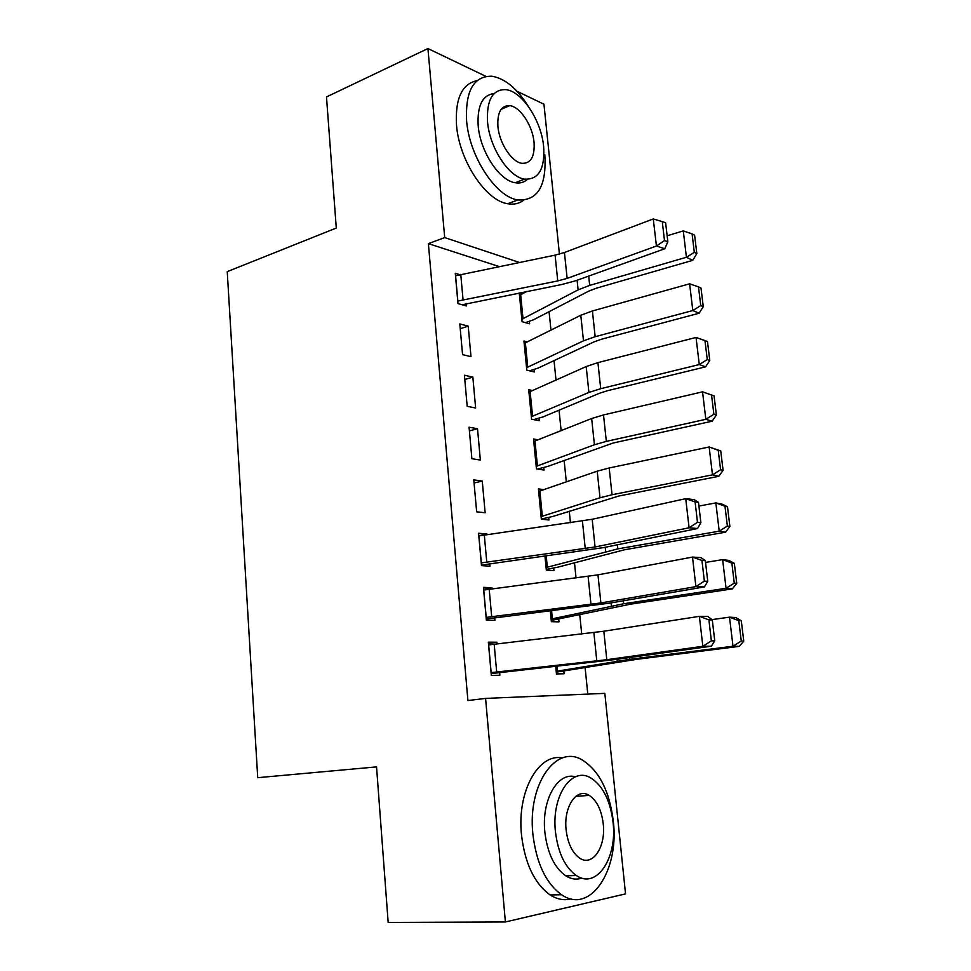 <?xml version="1.0" encoding="UTF-8"?>
<svg xmlns="http://www.w3.org/2000/svg" width="971" height="971" viewBox="0 0 971 971"><rect width="100%" height="100%" fill="white"/><g stroke="black" fill="none" stroke-linecap="round" stroke-linejoin="round"><path stroke-width="1.46" d="M587.795 694.083L585.125 667.696M581.714 633.978L579.772 614.861M576.046 577.963L574.492 562.707M570.45 522.726L569.285 511.219M566.311 481.895L564.139 460.388M561.129 430.675L559.053 410.199M556.007 380.11L554.04 360.629M550.958 330.176L549.088 311.691M604.824 693.367L625.542 893.89L505.393 921.965L485.573 698.404L604.824 693.367M517.021 91.286L543.942 104.213L559.43 254.123M505.393 921.965L388.169 922.45L376.542 766.896L257.728 777.686L227.238 271.637L336.282 228.051L326.487 96.942L427.932 48.55L485.925 76.381M558.738 619.28L558.98 621.853L551.358 621.683L550.29 610.759M483.594 589.276L491.945 587.783L483.424 587.346L486.362 620.153L494.894 620.36L494.652 617.629M491.945 587.783L492.042 588.863M543.918 489.675L538.395 488.899L541.345 519.157L548.943 520.019L548.7 517.507M473.787 479.868L476.652 511.814L485.136 512.773L482.259 481.058L473.787 479.868M532.691 390.585L528.71 389.687L531.586 419.193L539.16 420.698L538.917 418.246M464.405 375.219L467.197 406.327L475.644 408.014L472.841 377.112L464.405 375.219M522.386 293.873L519.254 292.914L522.07 321.692L529.608 323.816L529.365 321.425M459.635 274.623L455.278 273.288L457.984 303.595L466.383 305.962L466.153 303.45M499.155 266.552L428.393 243.636L467.913 700.552L485.573 698.404M459.805 323.926L462.56 354.621L470.984 356.66L468.216 326.159L459.805 323.926M527.459 341.926L523.952 341.003L526.792 370.133L534.353 371.966L534.111 369.538M469.066 427.204L471.894 458.713L480.354 460.048L477.514 428.745L469.066 427.204M538.14 439.827L533.516 438.977L536.441 468.859L544.015 470.049L543.772 467.561M478.8 535.774L487.066 534.062L478.569 533.249L481.47 565.62L489.991 566.202L489.736 563.52M553.688 568.071L553.931 570.62L546.321 570.086L544.937 555.982M488.462 643.482L496.885 642.219L488.34 642.171L491.326 675.44L499.871 675.233L499.628 672.478M496.885 642.219L497.031 643.87M563.848 671.143L564.102 673.765L556.456 673.935L555.715 666.276M428.393 243.636L444.706 237.592L427.932 48.55M519.327 262.437L444.706 237.592M460.242 328.708L468.216 326.159M464.793 379.467L472.841 377.112M469.394 430.893L477.514 428.745M474.066 482.988L482.259 481.058M455.496 275.8L555.096 255.142L564.442 252.509L653.277 218.948L656.42 246.027L664.492 240.59L667.842 241.694L665.62 222.772L662.271 221.619L664.492 240.59M462.16 304.773L561.711 284.527L575.718 280.753L664.819 248.746L656.42 246.027L567.137 278.386L557.742 280.935L457.766 301.059M664.819 248.746L667.842 241.694M662.271 221.619L653.277 218.948M525.457 322.651L533.358 319.847L588.754 291.106L596.461 288.156L692.76 260.337L686.436 257.266L589.676 285.401L578.121 289.868L521.828 319.289M519.485 295.305L526.913 291.385M694.314 252.351L696.838 253.601L694.605 235.2L692.092 233.902L694.314 252.351L686.436 257.266L683.281 230.904L667.15 235.783M683.281 230.904L692.092 233.902M696.838 253.601L692.76 260.337M529.644 370.825L538.14 368.082L594.167 341.816L601.947 339.097L699.132 313.232L692.808 310.538L595.162 336.706L583.486 340.821L526.561 367.706M524.182 343.418L580.792 315.259L592.407 310.975L689.616 283.811L698.489 286.87L700.746 305.586L703.259 306.678L701.001 288.023L698.489 286.87M700.746 305.586L692.808 310.538L689.616 283.811M703.259 306.678L699.132 313.232M533.698 419.618L542.983 416.923L599.641 393.194L607.506 390.718L705.589 366.844L699.278 364.55L600.709 388.691L588.912 392.442L531.343 416.717M528.94 392.138L586.193 366.553L597.93 362.62L696.037 337.447L704.97 340.578L707.264 359.561L709.777 360.496L707.483 341.574L704.97 340.578M707.264 359.561L699.278 364.55L696.037 337.447M709.777 360.496L705.589 366.844M528.175 106.167C516.948 88.337 504.823 78.348 491.799 76.211C473.69 76.017 465.279 90.849 466.59 120.72C469.309 156.574 496.011 196.919 517.749 199.953C537.667 201.021 546.697 185.971 544.828 154.79M477.028 80.654C461.929 83.858 455.083 98.654 456.504 125.041C459.162 160.737 485.876 200.791 507.699 203.728C513.756 204.82 519.024 203.679 523.515 200.329M527.35 179.429C523.988 182.451 519.946 183.555 515.2 182.742C499.434 180.679 480.184 151.573 478.181 125.769C477.113 105.754 482.429 95.012 494.13 93.544M487.527 121.812C489.566 147.738 508.804 177.025 524.51 179.137C538.602 179.878 544.974 169.039 543.651 146.633C541.442 120.805 522.07 91.116 505.709 89.635C492.552 89.356 486.495 100.086 487.527 121.812M534.062 142.397C532.654 125.732 520.189 106.652 509.726 105.633C501.145 105.402 497.201 112.32 497.905 126.4C499.24 143.101 511.656 162.011 521.84 163.31C530.809 163.723 534.875 156.756 534.062 142.397M532.873 834.028C536.32 863.061 545.884 883.294 561.578 894.74C590.55 915.034 619.559 869.676 613.284 820.968C609.509 791.256 599.289 770.998 582.624 760.22C556.735 743.568 527.387 783.512 532.873 834.028M562.403 757.963C538.747 752.938 516.9 791.11 521.463 834.599C524.85 863.45 534.414 883.561 550.132 894.946C557.099 899.364 564.066 900.675 571.033 898.879M581.823 878.087C576.495 879.944 571.118 879.18 565.717 875.806C554.332 867.637 547.377 853.06 544.852 832.086C541.345 799.849 557.84 771.544 575.439 776.8M555.424 831.564C557.973 852.647 564.94 867.297 576.301 875.514C596.777 889.8 617.532 857.575 613.029 822.146C610.31 800.699 603.015 786.049 591.157 778.184C572.283 765.767 551.322 795.164 555.424 831.564M603.222 823.748C601.486 809.972 596.825 800.529 589.239 795.419C576.908 787.214 563.423 806.464 566.117 829.817C567.78 843.447 572.307 852.89 579.687 858.133C592.686 867.115 606.086 846.688 603.222 823.748M537.546 469.029L547.887 466.371L613.126 443.019L712.144 421.196L705.832 419.314L606.341 441.38L594.422 444.754L536.186 466.359M533.759 441.465L591.655 418.513L603.513 414.945L702.543 391.835L714.061 395.865L711.549 395.039L713.879 414.277L716.392 415.054L714.061 395.865M713.879 414.277L705.832 419.314L702.543 391.835L711.549 395.039M716.392 415.054L712.144 421.196M541.333 519.048L552.851 516.451L618.843 496.023L718.783 476.312L712.483 474.855L612.046 494.761L600.005 497.759L541.102 516.621M538.638 491.411L597.201 471.166L609.181 467.986L709.146 446.988L720.737 450.92L718.224 450.265L720.579 469.77L723.092 470.377L720.737 450.92M720.579 469.77L712.483 474.855L709.146 446.988L718.224 450.265M723.092 470.377L718.783 476.312M478.812 535.931L592.189 519.279L685.72 498.669L694.18 499.64L698.477 502.31L695.102 501.934L697.481 522.325L700.868 522.641L698.477 502.31M481.434 565.11L603.756 547.571L697.566 528.527L689.094 527.775L685.72 498.669L695.102 501.934M481.228 562.913L595.065 546.976L689.094 527.775L697.481 522.325M697.566 528.527L700.868 522.641M546.26 569.431L557.876 567.161L624.62 549.744L725.519 532.205L719.22 531.173L617.823 548.882L546.066 567.525M727.376 526.051L729.876 526.476L727.497 506.753L724.985 506.255L727.376 526.051L719.22 531.173L715.845 502.917L698.914 506.073M724.985 506.255L715.845 502.917L722.133 504.155L727.497 506.753M729.876 526.476L725.519 532.205M483.667 590.065L597.966 574.856L692.493 557.075L700.965 557.621L705.334 560.668L701.948 560.461L704.376 581.156L707.762 581.301L705.334 560.668M486.265 619L609.594 603.149L704.4 586.933L695.916 586.605L692.493 557.075L701.948 560.461M486.119 617.41L600.879 602.942L695.916 586.605L704.376 581.156M704.4 586.933L707.762 581.301M551.237 620.457L630.482 604.18L732.34 588.887L726.065 588.292L623.685 603.744L551.103 619.085M734.27 583.134L736.771 583.377L734.343 563.374L731.855 563.059L734.27 583.134L726.065 588.292L722.63 559.636L705.541 562.415M731.855 563.059L722.63 559.636L728.918 560.437L734.343 563.374M736.771 583.377L732.34 588.887M488.583 644.938L603.828 631.223L699.375 616.342L707.859 616.451L712.289 619.899L708.903 619.862L711.367 640.848L714.753 640.824L712.289 619.899M491.156 673.607L615.517 659.503L711.33 646.201L702.846 646.298L699.375 616.342L708.903 619.862M491.071 672.648L606.79 659.697L702.846 646.298L711.367 640.848M711.33 646.201L714.753 640.824M556.286 672.138L636.418 659.37L739.271 646.37L732.996 646.237L629.621 659.345L556.201 671.301M741.261 641.03L743.762 641.103L741.298 620.797L738.81 620.663L741.261 641.03L732.996 646.237L729.512 617.168L711.925 619.607M738.81 620.663L729.512 617.168L735.787 617.52L741.298 620.797M743.762 641.103L739.271 646.37M455.581 275.776L457.839 301.034M555.096 255.142L557.742 280.935M564.442 252.509L567.137 278.386M460.764 274.38L463.046 299.675M521.913 319.265L519.57 295.281M589.676 285.401L588.693 276.092M578.121 289.868L577.102 280.255M523.029 318.816L520.674 294.808M526.634 367.681L524.267 343.394M595.162 336.706L592.407 310.975M583.486 340.821L580.792 315.259M527.763 367.269L525.384 342.969M531.428 416.705L529.025 392.114M600.709 388.691L597.93 362.62M588.912 392.442L586.193 366.553M532.569 416.328L530.154 391.714M536.271 466.335L533.844 441.441M606.341 441.38L603.513 414.945M594.422 444.754L591.655 418.513M537.424 466.007L534.985 441.089M541.187 516.608L538.723 491.399M612.046 494.761L609.181 467.986M600.005 497.759L597.201 471.166M542.34 516.305L539.876 491.071M478.897 535.919L481.313 562.889M582.418 521.014L585.258 548.615M592.189 519.279L595.065 546.976M484.311 534.985L486.75 562.015M546.151 567.513L545.022 555.97M617.823 548.882L617.386 544.804M605.661 551.479L605.212 547.268M547.328 567.258L546.212 555.813M483.752 590.052L486.204 617.398M588.11 576.398L590.987 604.375M597.966 574.856L600.879 602.942M489.202 589.227L491.678 616.621M551.188 619.073L550.375 610.747M623.685 603.744L623.37 600.794M611.39 605.94L611.062 602.894M552.378 618.855L551.564 610.601M488.668 644.926L491.156 672.636M593.876 632.558L596.789 660.923M603.828 631.223L606.79 659.697M494.178 644.198L496.679 671.968M556.286 671.301L555.8 666.264M629.621 659.345L629.426 657.573M617.192 661.13L617.01 659.297M557.488 671.119L557.002 666.142M517.749 199.953L507.699 203.728M515.2 182.742L524.51 179.137M501.157 109.298L509.726 105.633M561.578 894.74L550.132 894.946M565.717 875.806L576.301 875.514M575.852 796.317L589.239 795.419"/></g></svg>

